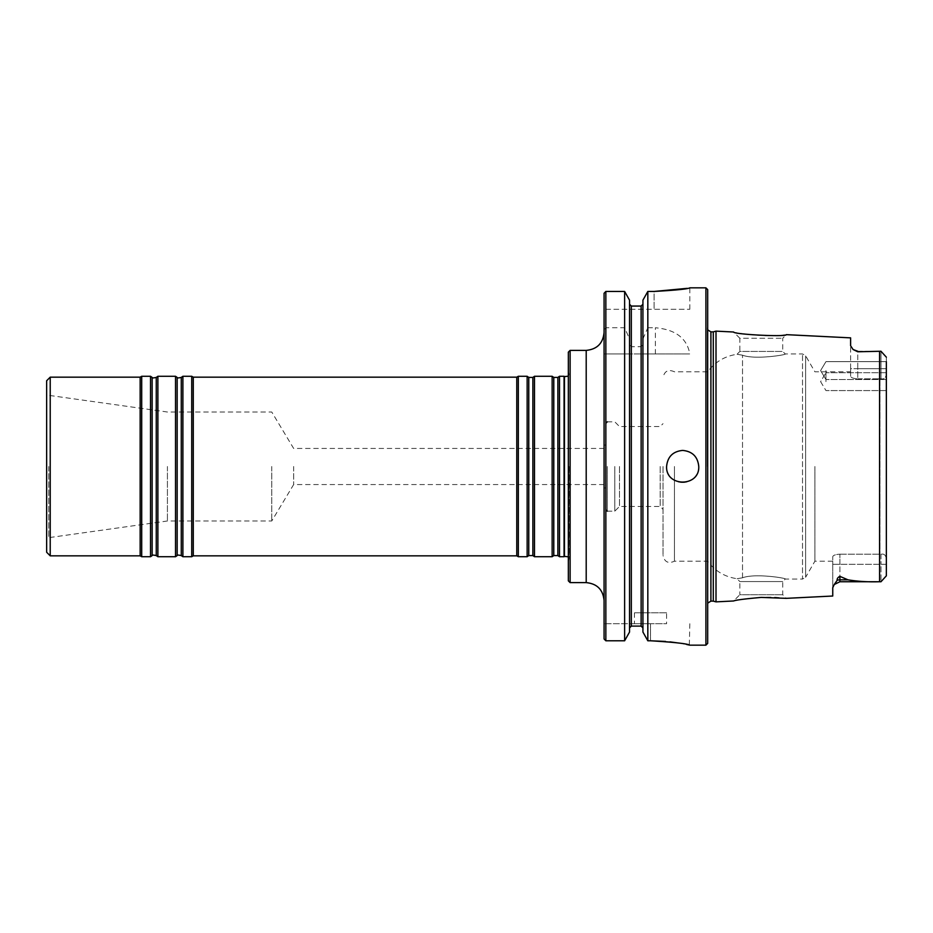 <?xml version="1.0" encoding="UTF-8"?>
<svg xmlns="http://www.w3.org/2000/svg" width="933" height="933" viewBox="0 0 933 933"><rect width="100%" height="100%" fill="white"/><g stroke="black" fill="none" stroke-linecap="round" stroke-linejoin="round"><path stroke-width="0.7" stroke-dasharray="4.67 3.5" d="M604.071 466.5L604.071 600.49L604.071 466.5M559.508 556.721L559.508 376.279M564.057 376.279L564.057 556.721M552.149 556.721L552.149 376.279M534.492 556.721L534.492 376.279M527.145 556.721L527.145 376.279M518.316 556.721L518.316 376.279M516.765 555.835L516.765 377.165M193.271 555.835L193.271 377.165M191.72 556.721L191.72 376.279M182.891 556.721L182.891 376.279M175.532 556.721L175.532 376.279M157.887 556.721L157.887 376.279M150.528 556.721L150.528 376.279M141.699 556.721L141.699 376.279M140.148 555.835L140.148 377.165M50.219 555.835L50.219 377.165M46.65 466.5L46.65 539.111L46.65 466.5M46.65 552.254L46.65 380.746M167.415 466.5L167.415 520.987L167.415 466.5M271.76 466.5L271.76 520.987L271.76 466.5M568.337 352.161L568.337 580.839M605.855 466.5L605.855 509.733L605.855 466.5M614.789 466.5L614.789 511.167L614.789 466.5M619.477 466.5L619.477 506.479L619.477 466.5M660.167 466.5L660.167 506.479L660.167 466.5M663.025 466.5L663.025 555.473L663.025 466.5M674.454 466.5L674.454 561.188L674.454 466.5M707.692 466.5L707.692 607.5L707.692 466.5M825.962 370.576L825.962 379.509L825.962 370.576M825.962 381.644L825.962 372.71L825.962 381.644M742.516 577.795C755.147 572.979 787.849 578.39 785.224 579.055C787.767 578.378 755.298 572.979 742.516 577.795C755.147 572.979 787.849 578.39 785.224 579.055C787.767 578.378 755.298 572.979 742.516 577.795C735.239 579.043 735.239 579.043 742.516 577.795C735.239 579.043 735.239 579.043 742.516 577.795L742.516 355.205C755.1 360.021 787.837 354.622 785.224 353.945C787.744 354.622 755.275 360.021 742.516 355.205C755.1 360.021 787.837 354.622 785.224 353.945C787.744 354.622 755.275 360.021 742.516 355.205C735.251 353.957 735.251 353.957 742.516 355.205C735.251 353.957 735.251 353.957 742.516 355.205L742.516 577.795M886.35 370.576L886.35 361.642L886.35 370.576M886.35 381.644L886.35 372.71L886.35 381.644M886.35 575.824L880.985 581.737L886.35 575.824L886.35 357.176L880.985 351.263L857.765 351.263L857.765 368.698L880.985 368.698L880.985 351.263L857.765 351.263L857.765 378.821C853.345 378.553 850.966 377.69 850.616 376.244C850.954 377.69 853.345 378.553 857.765 378.821L857.765 368.698L850.616 368.698L850.616 345.758L850.616 376.244L850.616 368.698L880.985 368.698L880.985 378.728C883.936 379.521 885.72 377.982 886.35 374.121C885.72 377.982 883.936 379.521 880.985 378.728L879.924 378.821L880.985 378.728L880.985 351.263L886.35 357.176L886.35 558.879C885.732 555.018 883.948 553.491 880.985 554.272L879.924 554.179L880.985 554.272L880.985 564.302L880.985 554.272C883.948 553.491 885.732 555.018 886.35 558.879L886.35 361.642L825.962 361.642L820.597 370.576L825.962 379.509L820.597 370.576L825.962 361.642L886.35 361.642M814.894 466.5L814.894 561.188L814.894 466.5M886.35 564.302L839.898 564.302L880.985 564.302L880.985 581.737L879.562 581.726C868.355 582.087 857.835 581.457 848.004 579.836L839.898 576.361C837.834 577.375 836.924 578.693 837.169 580.314A7.149 6.368 0 0 1 839.898 579.836L839.898 564.302L832.749 564.302L832.749 587.708L832.749 556.756L832.749 564.302L839.898 564.302L839.898 554.179C835.478 554.447 833.099 555.31 832.749 556.756C833.087 555.31 835.478 554.447 839.898 554.179L839.898 581.737L880.985 581.737L880.985 564.302L886.35 564.302L886.35 558.879M832.749 561.188L814.894 561.188L805.611 577.27L805.611 355.73L805.611 577.27L802.52 579.055L802.52 353.945L802.52 579.055L785.224 579.055L782.729 581.562L782.729 594.729L786.344 598.345L780.256 597.75C766.156 595.464 733.466 600.304 733.595 600.98L739.846 594.729L782.729 594.729L739.846 594.729L739.846 581.562L782.729 581.562L739.846 581.562L736.988 578.693C724.801 576.909 715.04 571.078 707.692 561.188L674.454 561.188C668.331 563.929 664.518 562.016 663.025 555.473M850.616 371.812L850.616 376.244L850.616 371.812L814.894 371.812L805.611 355.73L802.52 353.945L785.224 353.945L782.729 351.438L782.729 338.271L786.344 334.655L780.35 335.25C766.226 337.536 733.431 332.696 733.595 332.02L739.846 338.271L782.729 338.271L739.846 338.271L739.846 351.438L782.729 351.438L739.846 351.438L736.988 354.307C724.801 356.091 715.04 361.922 707.692 371.812L674.454 371.812C668.331 369.071 664.518 370.984 663.025 377.527M857.765 378.821L879.924 378.821L879.924 554.179L879.924 378.821L857.765 378.821M839.898 554.179L879.924 554.179L839.898 554.179M850.616 337.863L850.616 345.758L853.089 349.525L857.765 351.776M837.169 580.314L832.749 587.708L832.749 596.024M716.008 331.133L716.008 601.867M713.29 601.132L713.29 331.868M707.692 643.373L707.692 289.627M698.759 466.512A16.083 16.083 0 0 1 694.035 477.883M693.907 478.011A16.083 16.083 0 0 1 682.839 482.583M682.676 482.583A16.083 16.083 0 0 1 671.212 455.222M671.305 455.129A16.083 16.083 0 0 1 694.059 455.141M694.175 455.257A16.083 16.083 0 0 1 698.759 466.383M666.594 612.818L634.44 612.818L666.594 612.818L666.594 623.722L634.44 623.722L666.594 623.722M705.908 645.158L705.908 287.842M650.523 623.722L604.071 623.722L650.523 623.722L650.523 640.784L650.523 623.722M689.825 623.722L689.335 645.053M686.688 644.493L678.396 643M669.964 641.869L665.614 641.438M605.855 353.945L605.855 640.784L624.62 640.784L624.62 353.945L604.071 353.945L689.825 353.945C686.945 338.236 675.469 329.512 655.386 327.751L655.386 353.945M629.53 632.061L629.53 353.945L624.62 353.945M604.071 638.953L604.071 330.06L605.855 327.751L624.62 327.751L629.53 338.877L629.53 300.134L629.53 627.932L629.53 353.945L642.93 353.945L642.93 632.061L642.93 353.945L689.825 353.945M631.314 353.945L631.314 626.101L641.134 626.101L641.134 353.945M650.523 640.784L647.829 640.784L647.829 353.945M624.62 327.751L624.62 291.446M605.855 327.751L605.855 291.446M642.93 344.277L642.93 300.134L642.93 344.277L641.134 346.714L631.314 346.714L629.53 344.277L629.53 338.877M629.53 344.277L629.53 300.134M631.314 346.714L631.314 306.059L641.134 306.059L641.134 346.714M642.93 338.877L647.829 327.751L647.829 291.446L654.091 291.446L654.091 309.278L689.825 309.278L604.071 309.278L654.091 309.278L654.091 291.446M642.93 300.134L642.93 632.061M689.825 309.278L689.825 287.842L687.224 288.344M647.829 327.751L655.386 327.751M604.071 330.06L604.071 293.277M570.121 350.376L570.121 582.624M293.65 466.5L293.65 484.554L293.65 466.5M557.876 555.578L557.876 377.422M553.782 555.578L553.782 377.422M532.871 555.578L532.871 377.422M528.766 555.578L528.766 377.422M181.27 555.578L181.27 377.422M177.165 555.578L177.165 377.422M156.254 555.578L156.254 377.422M152.149 555.578L152.149 377.422M48.749 466.5L48.749 537.665L48.749 466.5M568.92 466.5L568.92 559.543L568.92 466.5M564.453 556.418L564.453 376.582M607.278 466.5L607.278 511.167L607.278 466.5M880.985 368.698L886.35 368.698L880.985 368.698M879.562 581.726L879.562 351.274M839.898 576.361L839.898 579.836L848.004 579.836M710.911 601.132L710.911 331.868M707.366 466.5L707.366 327.798L707.366 466.5M586.204 350.376L586.204 582.624M604.071 448.446L293.65 448.446L271.76 412.013L167.415 412.013L48.749 395.335L46.65 393.889M604.071 484.554L293.65 484.554L271.76 520.987L167.415 520.987L48.749 537.665L46.65 539.111M568.337 376.197L569.048 374.308L568.337 371.602M568.337 556.803L569.048 558.692L568.337 561.398M569.048 466.5L569.048 558.692L569.048 466.5M604.071 487.936L605.855 487.936M604.071 445.064L605.855 445.064M607.278 511.167L614.789 511.167L619.477 506.479L660.167 506.479L663.025 509.336M607.278 421.833L614.789 421.833L619.477 426.521L660.167 426.521L663.025 423.664M820.597 381.644L825.962 390.577L820.597 381.644L825.962 372.71L820.597 381.644M886.35 379.509L825.962 379.509L886.35 379.509M886.35 372.71L825.962 372.71L886.35 372.71M886.35 390.577L825.962 390.577L886.35 390.577M857.765 351.263L853.089 349.513M839.898 581.737L834.289 584.455M707.692 607.5L707.692 603.15M707.692 325.5L707.692 329.85M634.44 612.818L634.44 623.722"/><path stroke-width="1.4" d="M559.508 466.5L559.508 556.721L564.057 556.721L564.057 376.279L559.508 376.279L559.508 466.5M553.782 555.578L553.782 377.422L552.149 376.279L552.149 556.721L553.782 555.578L557.876 555.578L559.508 556.721M532.871 377.422L532.871 555.578L528.766 555.578L528.766 377.422L532.871 377.422L534.492 376.279L534.492 556.721L552.149 556.721M528.766 377.422L527.145 376.279L527.145 556.721L528.766 555.578M516.765 377.165L516.765 555.835L193.271 555.835L193.271 377.165L516.765 377.165L518.316 376.279L518.316 556.721L527.145 556.721M193.271 377.165L191.72 376.279L191.72 556.721L193.271 555.835M181.27 377.422L181.27 555.578C178.215 554.925 176.85 554.925 177.165 555.578L177.165 377.422C176.85 378.075 178.215 378.075 181.27 377.422L182.891 376.279L182.891 556.721L191.72 556.721M177.165 377.422L175.532 376.279L175.532 556.721L177.165 555.578M156.254 377.422L156.254 555.578C153.21 554.925 151.834 554.925 152.149 555.578L152.149 377.422C151.834 378.075 153.199 378.075 156.254 377.422L157.887 376.279L157.887 556.721L175.532 556.721M152.149 377.422L150.528 376.279L150.528 556.721L152.149 555.578M50.219 377.165L50.219 555.835L46.65 552.254L46.65 380.746L50.219 377.165L140.148 377.165L141.699 376.279L141.699 556.721L150.528 556.721M140.148 377.165L140.148 555.835L141.699 556.721M886.35 564.302L886.35 558.879M886.35 361.642L886.35 575.824L880.985 581.737L886.35 575.824M857.765 351.263L853.089 349.513L857.765 351.776L880.985 351.263L886.35 357.176L880.985 351.263L879.562 351.274L879.562 581.726L880.985 581.737L839.898 581.737L839.898 579.836L848.004 579.836C857.847 581.457 868.366 582.087 879.562 581.726M839.898 581.737L834.242 584.513L832.749 587.708L832.749 596.024L786.344 598.345L761.293 597.412C745.164 598.834 735.927 600.024 733.595 600.98L716.008 601.867L716.008 331.133L733.595 332.008C733.338 334.399 786.612 337.116 786.344 334.655L850.616 337.863L850.616 345.758L853.089 349.525M857.765 351.776L879.562 351.274M834.242 584.513L837.169 580.314C836.936 578.693 837.846 577.375 839.898 576.361L848.004 579.836M713.29 601.132L710.911 601.132L710.911 331.868L713.29 331.868L713.29 601.132L716.008 601.867M707.692 466.5L707.692 643.373L705.908 645.158L705.908 287.842L707.692 289.627L707.692 466.5M698.759 466.5A16.083 16.083 0 0 1 698.759 466.512C697.802 456.75 692.438 451.385 682.676 450.417C672.915 451.385 667.562 456.75 666.594 466.5C665.649 487.236 699.715 487.236 698.759 466.5A16.083 16.083 0 0 0 698.759 466.383M687.224 288.344L654.091 291.446C675.807 290.233 687.714 289.032 689.825 287.842C687.738 289.032 675.819 290.233 654.091 291.446L647.829 291.446L642.93 300.134L647.829 291.446L647.829 640.784L650.523 640.784C674.396 642.254 687.504 643.712 689.825 645.158C687.528 643.723 674.419 642.254 650.523 640.784L665.614 641.438M689.335 645.053L686.688 644.493M678.396 643L669.964 641.869M629.53 632.061L624.62 640.784L629.53 632.061L629.53 300.134L624.62 291.446L624.62 640.784L605.855 640.784L604.071 638.953L605.855 640.784L605.855 291.446L624.62 291.446L629.53 300.134M629.53 627.932L631.314 626.101L641.134 626.101L642.93 627.932L641.134 626.101L641.134 306.059L642.93 304.24L641.134 306.059L631.314 306.059L629.53 304.24L631.314 306.059L631.314 626.101L629.53 627.932M647.829 640.784L642.93 632.061L647.829 640.784M642.93 300.134L642.93 632.061M605.855 291.446L604.071 293.277L605.855 291.446L624.62 291.446M604.071 293.277L604.071 638.953M570.121 350.376L568.337 352.161L568.337 580.839L570.121 582.624L570.121 350.376L586.204 350.376C597.05 349.315 603.01 343.356 604.071 332.51M553.782 377.422L557.876 377.422L557.876 555.578M568.337 376.197L564.453 376.582L564.453 556.418L568.337 556.803M837.169 580.314A7.149 6.368 180 0 1 839.898 579.836L839.898 576.361M570.121 582.624L586.204 582.624L586.204 350.376M557.876 377.422L559.508 376.279M534.492 376.279L552.149 376.279M532.871 555.578L534.492 556.721M518.316 376.279L527.145 376.279M516.765 555.835L518.316 556.721M182.891 376.279L191.72 376.279M181.27 555.578L182.891 556.721M157.887 376.279L175.532 376.279M156.254 555.578L157.887 556.721M141.699 376.279L150.528 376.279M50.219 555.835L140.148 555.835M607.278 511.167L605.855 509.733M607.278 421.833L605.855 423.267M713.29 331.868L716.008 331.133M710.911 601.132L707.692 603.15M710.911 331.868L707.692 329.85M689.825 645.158L705.908 645.158M689.825 287.842L705.908 287.842M586.204 582.624C597.05 583.685 603.01 589.644 604.071 600.49"/></g></svg>
